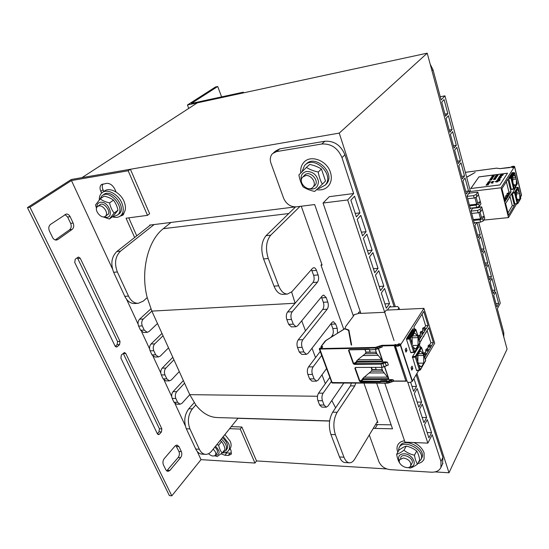 <?xml version="1.0" encoding="UTF-8"?>
<svg xmlns="http://www.w3.org/2000/svg" width="549" height="549" viewBox="0 0 549 549"><rect width="100%" height="100%" fill="white"/><g stroke="black" fill="none" stroke-linecap="round" stroke-linejoin="round"><path stroke-width="0.82" d="M427.218 53.171L339.248 133.112L81.952 177.65L197.324 102.841L427.218 53.171L507.077 349.157L449 472.771L435.034 471.914M343.749 329.29L320.993 265.174L322.112 265.085L301.264 206.225M386.743 468.942L256.527 460.934L254.976 463.054L201.016 459.643L197.221 451.463M339.248 133.112L395.321 306.651M416.917 373.478L449 472.771M295.225 206.918L149.602 225.117L149.795 225.564M376.82 422.49L377.884 422.524L363.932 383.133M237.93 418.317L329.626 421.069M243.632 92.836L243.385 92.17L191.354 103.438L217.713 86.488L221.604 96.885M188.76 108.393L187.429 104.983L215.462 86.996L217.713 86.488M187.429 104.983L241.841 93.22L243.385 92.17M185.267 425.715L174.994 403.59M171.7 396.495L164.165 380.265M160.788 372.984L153.054 356.322M149.582 348.841L141.635 331.733M138.073 324.054L126.572 299.287M112.415 268.784L71.452 180.546L128.171 170.78L147.509 215.352L126.057 218.207L134.649 237.497M201.016 459.643L171.816 495.829L29.982 207.213L71.452 180.546M175.049 446.014L164.233 458.635C162.847 460.577 162.579 462.656 163.43 464.886L165.887 469.93L167.87 471.467L169.936 470.397L180.587 457.66C181.904 455.78 182.151 453.755 181.342 451.587L178.988 446.605L176.97 445.033L175.049 446.014M125.796 353.501L124.438 352.513L121.363 354.97L120.897 358.14L157.391 433.813L158.476 434.643L159.464 434.156L161.44 431.939L161.845 428.851L125.796 353.501L123.326 353.556L159.402 428.748L158.997 431.837L157.337 433.696M80.229 258.243L78.452 257.028L75.261 259.169L74.726 262.408L115.057 346.035L116.463 347.043L117.362 346.652L119.565 344.614L120.032 341.451L80.229 258.243L77.725 258.504L117.555 341.526L117.088 344.683L115.256 346.371M72.077 229.461C73.82 227.883 74.184 225.742 73.147 223.045L70.128 216.67C69.174 214.837 67.884 213.959 66.257 214.041L50.556 224.376C48.703 225.996 48.319 228.199 49.403 230.985L52.58 237.491C53.541 239.282 54.831 240.146 56.451 240.078L57.906 239.522L72.077 229.461L69.572 229.784L55.216 239.947M175.762 445.39L178.926 451.443C179.736 453.611 179.489 455.629 178.171 457.509L166.649 470.953M77.162 257.735L77.725 258.504M64.988 214.522L67.63 217.02L70.649 223.381C71.686 226.071 71.322 228.206 69.572 229.784M147.509 215.352L149.623 213.719L130.401 169.264L71.267 179.496L27.45 207.604L29.982 207.213M27.45 207.604L169.38 495.596L171.816 495.829M231.554 453.165L224.596 452.76M221.144 453.858L224.966 455.265L228.302 455.464L231.15 454.304L231.115 450.777L230.127 448.554M120.327 216.032L123.003 215.098L124.232 212.511M123.697 214.247L122.441 214.439M116.093 192.026L114.796 189.103C112.682 185.137 109.937 183.215 106.561 183.339L101.421 184.636C99.815 186.159 99.616 188.389 100.817 191.32L101.62 193.097M103.83 191.512L103.054 189.789C102.066 187.47 102.032 185.521 102.938 183.936M136.749 235.844L128.761 217.85M229.619 428.673L240.236 429.078L254.976 463.054M256.527 460.934L241.862 427.012L240.236 429.078M241.862 427.012L231.266 426.628M130.401 169.264L128.171 170.78M503.817 337.093L503.769 332.66L497.346 308.812L500.269 303.165L478.694 222.304M440.257 96.727L444.951 95.855L441.121 99.952L432.983 69.689L430.19 64.185M445.507 116.237L441.712 102.128L444.066 99.582L447.826 113.622L445.507 116.237M449.823 132.275L446.083 118.378L448.396 115.757L452.101 129.578L449.823 132.275M454.078 148.065L450.393 134.381L452.657 131.678L456.308 145.286L454.078 148.065M458.264 163.609L454.634 150.138L456.857 147.352L460.446 160.761L458.264 163.609M462.382 178.926L458.813 165.654L460.995 162.799L464.529 176.003L462.382 178.926M466.444 194.01L462.924 180.937L465.065 178.006L468.544 191.011L466.444 194.01M470.967 208.085L470.445 208.867L466.979 195.993L469.072 192.987L469.23 193.577M474.933 222.647L474.384 223.505L470.967 210.823L472.936 207.886M477.472 234.993L480.251 234.732L478.268 237.93L474.899 225.426L476.8 222.475M482.091 252.142L478.776 239.824L480.759 236.626L484.04 248.882L482.091 252.142M485.865 266.148L482.592 254.009L484.541 250.749L487.773 262.834L485.865 266.148M489.578 279.949L486.359 267.987L488.267 264.666L491.458 276.579L489.578 279.949M493.242 293.557L490.065 281.767L491.938 278.391L495.081 290.133L493.242 293.557M496.852 306.973L493.723 295.348L495.562 291.917L498.664 303.494L496.852 306.973M444.951 95.855L470.466 191.477M495.953 303.624L498.664 303.494M492.364 290.284L495.081 290.133M488.72 276.758L491.458 276.579M485.028 263.033L487.773 262.834M481.274 249.116L484.04 248.882M480.251 234.732L476.964 222.462M472.531 208.49L473.06 207.872L473.169 208.243L479.325 207.57L479.037 206.465M465.73 191.354L468.544 191.011M461.695 176.373L464.529 176.003M457.605 161.166L460.446 160.761M453.447 145.725L456.308 145.286M449.226 130.044L452.101 129.578M444.937 114.123L447.826 113.622M320.993 265.174L321.817 264.234M311.441 269.573L313.623 275.289C314.488 278.206 314.268 280.614 312.978 282.502L287.607 311.976C286.173 314.055 285.926 316.615 286.859 319.655L288.664 324.349L291.375 326.895L295.993 326.717L297.572 325.832L322.359 295.801L323.677 295.046L326.202 297.572L327.794 302.032C328.631 304.887 328.426 307.282 327.19 309.224L302.828 339.707C301.449 341.842 301.216 344.395 302.128 347.366L303.872 351.936L306.383 354.331L308.01 353.378L331.953 322.455L333.312 321.632L335.672 324.013L337.223 328.35L337.58 333.126M291.629 291.986L295.115 303.247L151.86 311.111L143.268 319.024C141.621 320.904 141.299 323.196 142.301 325.907L144.236 330.093L147.242 332.344L149.033 331.541L157.488 323.526L163.046 335.768L154.715 343.887C153.116 345.801 152.807 348.087 153.782 350.736L155.662 354.805L158.469 356.939L160.322 356.075L168.529 347.853L173.937 359.78L165.853 368.098C164.309 370.047 164.007 372.318 164.961 374.905L166.793 378.872L169.408 380.889L171.315 379.97L179.283 371.556L184.553 383.181L176.709 391.684C175.206 393.667 174.918 395.918 175.845 398.45L177.629 402.314L180.079 404.229L182.035 403.247L189.762 394.656L195.815 404.942L192.383 408.854C188.067 414.824 187.25 421.508 189.927 428.906L199.335 449.247C200.907 452.479 203.013 454.181 205.649 454.352C207.838 454.38 209.835 453.296 211.639 451.093L238.033 418.187M321.385 296.988L323.354 302.273C324.191 305.12 323.985 307.509 322.737 309.444L298.237 339.838C296.851 341.965 296.611 344.504 297.524 347.469L299.274 352.026L301.799 354.414L306.383 354.331M301.717 320.808L305.484 330.841M331.033 323.636L332.818 328.508C333.627 331.287 333.435 333.662 332.227 335.631L331.054 337.182M320.218 351.484L308.552 366.883C307.214 369.052 306.994 371.577 307.879 374.466L309.574 378.885L311.928 381.136L316.478 381.143L318.139 380.114L326.566 368.551M312.01 348.21L315.551 357.639M329.846 377.362L318.571 393.146C317.281 395.355 317.068 397.867 317.933 400.681L319.58 404.97L321.769 407.09L326.236 407.18M322.002 374.809L325.337 383.676M351.367 383.099L350.434 385.878L332.68 412.175C329.002 418.839 328.398 426.271 330.889 434.472L339.515 456.974C340.956 460.542 342.83 462.402 345.136 462.56L349.342 462.807M331.802 400.523L335.624 407.818M295.554 206.911L266.039 235.693C261.399 241.485 260.583 249.232 263.575 258.929L274.006 286.132C276.264 291.588 279.208 294.326 282.831 294.353L282.934 294.346M355.711 383.113L354.784 385.899L337.148 412.285C333.49 418.962 332.9 426.422 335.377 434.65L343.976 457.221C345.41 460.796 347.27 462.663 349.569 462.821C351.477 462.814 353.192 461.579 354.716 459.108L377.486 421.385M331.376 381.486L323.1 393.194C321.817 395.41 321.604 397.929 322.462 400.749L324.102 405.059L326.284 407.18L327.979 406.082L343.798 383.078M321.687 355.423L313.108 366.842C311.784 369.017 311.564 371.556 312.443 374.452L314.138 378.885L316.478 381.143M300.042 206.376L270.712 235.192C266.107 241.004 265.291 248.772 268.276 258.51L278.679 285.809C280.93 291.286 283.867 294.038 287.47 294.065L291.903 291.684L312.491 268.379L313.754 267.692C314.872 267.699 315.771 268.598 316.457 270.369L318.097 274.96C318.955 277.89 318.743 280.299 317.459 282.193L292.233 311.75C290.805 313.836 290.558 316.402 291.498 319.456L293.29 324.164L295.993 326.717M154.118 224.555L120.499 251.161C115.242 256.445 114.192 263.376 117.356 271.968L128.507 296.083C130.937 300.927 134.176 303.336 138.238 303.309L143.275 301.12L147.201 297.606L151.86 311.111L157.488 323.526M329.647 420.925L217.582 417.569C209.54 417.384 202.286 413.177 195.815 404.942M168.529 347.853L163.046 335.768M179.283 371.556L173.937 359.78M317.48 396.254L189.762 394.656L184.553 383.181M147.201 297.606C140.331 271.227 147.914 240.462 163.279 228.693L171 222.441M194.181 402.657L188.781 408.772C184.457 414.721 183.634 421.385 186.317 428.762L195.739 449.048C197.311 452.273 199.417 453.968 202.059 454.14L205.388 454.339M183.366 380.56L173.079 391.65C171.576 393.619 171.281 395.87 172.208 398.389L173.999 402.245L176.449 404.153L180.079 404.229M172.805 357.289L162.209 368.132C160.658 370.074 160.356 372.339 161.303 374.919L163.142 378.872L165.764 380.882L169.408 380.889M161.976 333.408L151.05 343.99C149.452 345.904 149.136 348.176 150.11 350.818L151.998 354.88L154.804 357.001L158.469 356.939M150.886 308.867L139.59 319.202C137.943 321.076 137.621 323.361 138.616 326.065L140.558 330.237L143.564 332.481L147.242 332.344M150.501 225.008L116.807 251.552C111.536 256.822 110.479 263.74 113.65 272.304L124.808 296.336C127.238 301.168 130.49 303.563 134.553 303.535L138.238 303.309M300.797 172.976C300.317 168.804 301.291 165.311 303.727 162.497C310.274 154.344 326.916 160.363 330.429 172.331C332.042 177.595 331.438 182.069 328.618 185.74C325.612 189.172 321.59 190.489 316.553 189.679M102.876 192.171L104.2 191.258C109.107 186.735 120.306 192.37 123.985 201.284C126.222 206.863 125.865 211.132 122.921 214.083L122.029 214.748M99.28 199.918C99.17 196.81 100.062 194.435 101.956 192.802C106.856 188.28 118.09 193.934 121.782 202.869C124.033 208.462 123.69 212.738 120.746 215.695C118.57 217.5 115.77 217.884 112.353 216.828M413.932 442.528C419.059 445.061 422.449 448.533 424.103 452.946L424.061 459.06C422.97 461.455 420.891 462.944 417.823 463.534M397.812 452.191C396.79 449.59 396.749 447.25 397.689 445.164C398.903 442.714 401.182 441.259 404.531 440.799M224.891 434.575L230.189 441.231C231.417 444.134 231.431 446.529 230.23 448.423L229.832 448.938M223.237 436.627L228.556 443.297C229.791 446.207 229.811 448.608 228.61 450.496C227.334 452.273 225.255 453.028 222.379 452.76M226.565 449.658L226.902 449.226C228.583 445.733 227.087 441.876 222.42 437.656M222.613 452.472L225.817 450.619C227.492 447.119 225.989 443.263 221.316 439.028M325.2 185.164L326.463 183.908C336.187 173.319 314.934 153.308 305.779 164.467M317.727 188.561L319.058 188.458L325.262 185.095C335.034 174.445 313.541 154.358 304.462 165.681L301.971 171.81M118.392 214.391L119.14 213.842C127.368 207.529 111.118 187.628 103.48 194.765L102.745 195.272M113.046 216.32L114.597 216.272L117.678 214.913C125.906 208.599 109.615 188.664 101.977 195.801L100 199.095M421.474 458.635L421.817 457.955C426.621 448.409 403.707 436.428 399.844 446.378L399.343 447.284M418.427 462.361L420.987 459.575C425.791 450.022 402.836 438.006 398.965 447.963L398.43 451.072M403.44 457.969L399.576 459.829C397.064 464.612 408.758 470.843 410.707 465.737C411.132 461.757 408.71 459.17 403.44 457.969M208.496 453.714C211.42 456.212 213.746 456.679 215.455 455.107C216.299 453.344 215.524 451.388 213.122 449.24M305.532 175.591L302.574 177.162C297.434 182.556 308.572 192.939 313.122 187.003C316.869 183.078 311.153 174.452 305.532 175.591M98.964 205.889L97.509 206.52C93.289 209.711 101.675 219.854 105.47 216.176C108.935 213.616 103.459 204.928 98.964 205.889M106.19 215.208C113.931 214.014 102.553 199.061 99.067 205.875M104.228 216.786C115.091 220.794 109.889 200.852 100.35 202.3C98.003 202.787 96.857 204.427 96.919 207.227M109.354 219.024L113.197 216.21L117.98 210.24C117.191 206.383 115.681 203.013 113.458 200.138C111.056 198.292 107.947 196.961 104.132 196.137L100.199 198.862C102.588 200.714 105.71 202.059 109.567 202.897C110.376 206.815 111.9 210.198 114.137 213.046L109.354 219.024L103.047 216.848M96.494 208.394L95.533 204.976L100.199 198.862M117.98 210.24L114.137 213.046M113.458 200.138L109.567 202.897M216.965 453.206C218.063 451.463 217.342 449.439 214.81 447.133M215.187 455.423C220.279 454.599 220.396 451.532 215.544 446.22M216.786 444.676L218.66 445.191C219.305 448.485 220.478 451.093 222.18 453.014L225.035 449.384C224.404 446.131 223.244 443.53 221.542 441.581L220.156 440.476M222.18 453.014L217.184 456.494L214.686 455.773M221.542 441.581L218.66 445.191M411.819 463.603C415.298 458.168 400.605 451.649 400.64 458.614M409.78 466.883C418.516 466.629 413.129 453.906 404.153 453.776C399.247 454.085 397.634 456.459 399.315 460.906M417.501 464.159L419.69 459.925C419.093 456.192 418.091 453.22 416.677 451.004C413.589 448.595 410.11 446.961 406.226 446.104C404.194 446.701 401.765 448.046 398.938 450.146L396.646 454.298C398.643 453.742 401.072 452.397 403.954 450.269C407.029 452.692 410.528 454.339 414.461 455.21C415.071 458.991 416.08 461.977 417.501 464.159C414.598 466.259 412.127 467.556 410.089 468.064L408.175 467.549M399.898 463.26L399.741 463.143C398.293 460.988 397.263 458.038 396.646 454.298M416.677 451.004L414.461 455.21M406.226 446.104L403.954 450.269M313.609 186.303C321.817 182.09 308.662 168.069 303.988 176.071M308.531 188.657C314.858 190.036 318.159 187.6 318.447 181.355C316.828 174.836 312.882 171.535 306.623 171.453C302.012 172.654 300.262 175.845 301.367 181.033M322.352 184.148L325.509 181.046L321.446 169.003C318.097 166.917 314.179 165.393 309.677 164.432L306.404 167.431C309.732 169.524 313.678 171.062 318.242 172.043C319.024 176.675 320.396 180.71 322.352 184.148L314.694 191.443C310.199 190.476 306.321 188.938 303.055 186.825C301.072 183.441 299.679 179.468 298.889 174.905L306.404 167.431M321.446 169.003L318.242 172.043M384.794 383.202L404.997 442.151L427.856 443.125L432.214 434.698L440.957 461.531L440.936 467.364C439.351 470.754 436.105 472.36 431.198 472.188L389.989 469.635C384.732 468.88 381.047 466.259 378.94 461.771L369.278 434.986M391.142 424.844L375.564 424.569M394.134 306.726L344.937 154.784C340.86 145.231 334.169 140.716 324.857 141.251L279.729 148.882L275.722 150.934L273.553 152.752M442.521 464.09L442.94 457.461L416.163 374.761M373.265 428.378L392.521 428.817L376.676 383.175M353.398 316.121L314.666 204.551L296.199 206.856C290.49 206.959 286.297 204.084 283.62 198.237L271 163.334C269.71 159.43 270.197 156.204 272.462 153.658L276.476 151.599L321.783 144.01C331.136 143.495 337.868 148.038 341.979 157.638L353.673 193.536L329.27 196.686L323.052 203.041L347.668 199.96L353.673 193.536M427.149 432.55L431.569 432.708L427.294 419.573L424.562 424.672L428.893 437.862L431.569 432.708M422.188 417.439L426.635 417.549L422.277 404.188L419.491 409.225L423.897 422.641L426.635 417.549M417.137 402.06L421.611 402.129L417.178 388.534L414.33 393.496L418.812 407.152L421.611 402.129M412.004 386.414L416.499 386.434L413.932 378.556M387.381 310.075L390.277 305.93L390.607 306.932M384.918 303.872L389.529 303.638L384.595 288.493L381.335 292.96L386.331 308.188L389.529 303.638M379.194 286.448L383.833 286.153L378.81 270.726L375.475 275.104L380.567 290.613L383.833 286.153M373.375 268.694L378.035 268.344L372.915 252.622L369.504 256.898L374.686 272.709L378.035 268.344M367.439 250.612L372.126 250.193L366.91 234.176L363.411 238.348L368.702 254.462L372.126 250.193M361.386 232.186L366.101 231.705L360.782 215.373L357.207 219.435L362.594 235.864L366.101 231.705M355.224 213.396L359.966 212.854L354.544 196.206L350.88 200.159L356.376 216.903L359.966 212.854M427.856 443.125L407.777 382.241M394.031 340.552L347.668 199.96M323.052 203.041L360.865 313.376M410.638 382.248L413.637 391.389L416.499 386.434M423.691 363.129L421.721 366.492L421.008 366.684L418.942 365.112L417.871 362.415L417.933 354.633L419.937 351.319L420.596 351.147L423.135 353.666L423.698 355.45L423.691 363.129L418.42 363.184M418.475 346.934L420.918 347.037L421.536 347.743L416.204 356.569L415.264 357.07L415.188 356.274L412.416 356.726L418.619 347.043M419.532 370.314L416.533 370.479L412.416 356.726M395.52 345.252L395.362 345.685C396.508 346.549 398.162 346.392 400.331 345.211L423.931 308.366L434.684 343.249L425.283 359.238M418.661 370.506L412.189 381.459C410.076 382.646 408.442 382.77 407.289 381.829L395.39 345.753M406.191 348.059L406.981 350.488L405.944 352.142L405.155 349.713L406.191 348.059M412.052 366.121L412.821 368.503L411.812 370.184L411.036 367.796L412.052 366.121M414.564 329.029L413.898 326.93L423.759 311.441L428.151 325.66L425.619 325.749L422.03 314.165M422.071 331.479L422.908 330.127L422.552 328.769L423.21 327.705L424.734 327.657L426.196 328.837L428.151 325.66M426.079 328.508L425.358 329.675L424.075 328.721L422.552 328.769M419.683 335.343L420.541 333.964L420.177 332.591L420.843 331.521L422.373 331.472L423.849 332.66L425.358 329.675M423.725 332.323L422.998 333.511L421.707 332.55L420.177 332.591M417.981 336.132L418.448 335.377L419.985 335.329L421.467 336.523L422.998 333.511M421.344 336.194L420.603 337.395L419.312 336.42L418.084 336.455M419.244 340.14L420.603 337.395M420.609 341.142L428.796 327.753L433.394 342.645L430.883 342.706L427.101 330.525M431.473 345.897L430.773 347.092L429.503 346.138L430.148 345.053L431.473 345.897L433.394 342.645M429.181 349.788L428.467 350.996L427.191 350.036L427.843 348.938L429.181 349.788L430.773 347.092L428.241 347.146L427.987 346.172L428.632 345.088L430.148 345.053M426.854 353.728L426.134 354.949L424.851 353.981L425.509 352.87L426.854 353.728L428.467 350.996L425.928 351.044L425.667 350.063L426.319 348.972L427.843 348.938M424.693 357.385L426.134 354.949L423.938 354.983M420.26 347.009L419.409 344.319M421.495 340.222L419.916 342.267M413.788 352.458L410.734 352.506L406.48 339.323L407.193 337.463L409.032 337.409L413.685 330.079L411.86 330.141L412.889 329.002M406.981 350.488L405.416 350.523M399.926 344.257L400.194 343.846L398.533 343.88L399.048 345.458M398.533 343.88L397.943 344.367L398.348 345.616M345.225 328.721L348.896 330.045L351.635 344.985L351.202 344.998L348.546 330.395L344.889 328.727L326.113 340.318L321.275 346.316L322.702 346.906L322.222 347.538L319.621 348.32L319.312 349.054L375.338 348.011L379.75 346.446L380.121 347.544L382.269 347.023L380.162 347.702M345.088 328.329L345.712 326.415L353.892 315.455L353.453 315.27L354.146 314.673L360.707 312.903M375.502 367.48L376.264 369.703L381.939 369.669L382.516 370.685M369.278 349.432L370.246 352.252L375.955 352.149L376.525 353.158M381.528 367.439L382.708 370.987L382.063 370.705L382.632 370.685M381.939 369.669L382.049 370.582L382.33 370.15M363.898 377.17L387.512 377.142L388.754 378.686L362.546 378.693L371.261 371.172L372.133 369.491L371.447 367.514M372.133 369.491L376.182 369.463M384.918 312.004L386.228 310.13L423.931 308.366M384.231 312.319L360.398 313.397L360.72 312.957M319.834 348.21L319.655 348.601L375.379 347.4L381.946 345.321L394.374 345.033L395.41 344.477L395.63 345.136M395.877 344.937L395.41 344.477M395.726 344.463L396.076 344.635L395.5 345.246M397.943 344.367L396.33 345.232L396.453 345.596M396.33 345.232L399.583 345.156L400.008 344.532M406.905 380.649L394.772 344.703M394.374 345.033L394.189 345.65L405.883 381.027L406.685 380.786M364.872 349.521L366.005 352.328L365.209 353.776L357.756 359.767L381.493 359.451L382.735 360.968L356.383 361.29L356.576 361.832L357.145 362.189L385.775 361.86L387.402 362.223L388.349 365.044L386.276 365.73M362.546 378.693L363.287 379.585L360.638 381.322L360.597 381.919L359.499 381.226L359.897 381.102L380.478 381.363M405.883 381.027L393.736 381.006L393.379 379.949L391.808 379.599L363.287 379.585M349.226 349.816L348.505 350.379L353.247 363.678L380.889 363.507L384.979 362.141L386.235 365.593L388.349 365.044M353.247 363.678L354.38 364.392L380.841 364.124L387.402 362.223M369.47 349.473L349.294 349.837L369.271 349.356M349.116 349.871L348.505 350.379M355.45 367.679L354.846 368.18L359.499 381.226M387.038 381.116L386.599 380.622L387.038 381.116L386.338 381.624L380.752 381.617L381.171 380.725M355.574 367.61L354.846 368.18M355.471 367.453L381.946 367.343M380.889 363.507L381.905 367.247L384.026 366.711L382.077 367.432L386.276 365.806L384.067 366.842M384.979 362.141L385.775 361.86M357.145 362.189L354.434 363.781L354.38 364.392M357.756 359.767L356.383 361.29M365.209 353.776L376.696 353.577L375.482 349.734M376.696 353.577L381.493 359.451M363.356 355.58L378.021 355.347M366.005 352.328L370.246 352.252M376.449 353.179L376.072 353.185M375.955 352.149L376.051 353.137M376.058 353.062L376.346 352.63M376.086 353.165L376.648 353.151M365.874 352.41L365.202 349.514M366.094 352.087L370.17 352.012M412.821 368.503L411.27 368.509M371.124 367.514L371.92 369.813M382.44 370.705L387.512 377.142M369.429 372.977L384.012 372.915M371.261 371.172L382.68 371.11M372.044 369.731L376.264 369.703M358.655 313.253L358.579 312.395L360.233 311.53M399.535 309.506L398.986 307.811L397.558 306.52L389.536 306.994M398.986 307.811L397.778 309.588M423.698 355.45L417.762 355.546L417.913 362.422M423.519 353.673L423.979 352.897L425.509 352.87M424.83 352.883L425.928 351.044M427.17 348.951L428.241 347.146M429.476 345.074L430.883 342.706M412.553 335.947L417.487 335.803L418.057 337.621L412.086 337.786L412.285 344.47M424.432 327.664L425.619 325.749M421.721 366.492L420.26 366.506M418.475 353.748L423.135 353.666M424.851 353.981L423.629 354.002M427.191 350.036L425.667 350.063M429.503 346.138L427.987 346.172M425.345 333.401L426.23 332.488M422.991 337.251L423.876 336.331M418.057 337.621L418.043 345.348L412.711 345.472M412.738 345.753L413.184 347.153L415.367 348.821L416.025 348.649L414.68 348.677M417.487 335.803L414.818 333.161L414.221 333.305L412.169 336.564L411.894 343.125L412.347 344.525M410.734 352.506L414.673 351.799L413.184 347.153M416.025 348.649L418.043 345.348M411.894 343.125L410.398 338.452L409.437 338.946L413.877 352.547L414.66 352.094L419.91 342.61M407.193 337.463L411.86 330.141L413.445 330.45M424.734 327.657L424.075 328.721M425.454 330.045L422.908 330.127M422.373 331.472L421.707 332.55M423.094 333.881L420.541 333.964M419.985 335.329L419.312 336.42M420.706 337.765L418.516 337.827M514.605 172.839L516.19 179.036L512.588 179.502M515.847 177.608L516.389 180.017L516.328 184.663L513.672 184.986M515.195 186.509L516.328 184.663M515.161 186.516L513.253 183.853L512.89 182.364L512.8 176.689L513.96 174.87L515.806 177.43M513.672 189.247L511.277 189.343L514.296 188.691L517.261 183.613M469.621 205.813L476.058 205.141L478.721 203.967L479.346 206.328L480.924 203.94L477.815 192.123L469.56 193.111L469.162 191.635L501.024 187.785L514.585 166.491C513.569 166.066 512.299 166.265 510.783 167.095L510.282 167.541L499.988 168.646L496.584 168.172L465.36 172.338M501.024 187.785L508.504 217.589L516.506 203.981M521.509 195.211L520.569 197.077M509.005 197.722L511.469 193.694L514.365 205.436L512.279 205.662L510.007 196.487M506.116 202.457L506.899 201.586L505.588 203.315L508.58 215.235L514.365 205.436M506.899 201.586L509.788 196.858M508.587 193.131L509.644 193.783L509.204 194.504L508.189 193.783L506.926 193.927L507.331 193.275L508.587 193.131L508.189 193.783M505.437 197.853L505.883 195.609L507.146 195.465L508.285 196.405L509.204 194.504M508.209 196.123L507.763 196.844L506.741 196.123L505.478 196.268M504.298 198.168L505.691 197.818L506.837 198.765L507.763 196.844M506.754 198.484L506.308 199.212L505.279 198.484L504.401 198.587M509.644 193.783L511.03 191.93L507.9 179.235L501.91 188.643L505.142 201.531L506.308 199.212M512.162 172.715L508.655 178.048L511.277 189.343M517.254 203.816L514.887 204.008L512.286 193.454L515.737 187.408M513.315 167.39L512.025 167.562L511.414 167.006L513.946 166.649L513.315 167.39M466.65 177.183L475.159 172.448L466.691 177.313M483.758 220.101L508.504 217.589M469.162 191.635L470.006 190.428M507.502 173.182L478.948 176.881L470.781 188.52L499.906 184.951L507.502 173.182M473.547 220.403L479.956 219.806L482.598 218.632L483.216 220.959L484.76 218.516L481.699 206.87L479.634 207.097L479.407 206.239M479.634 207.097L479.325 207.57M471.042 211.091L477.465 210.445L480.128 209.272L481.699 206.87M479.346 206.328L476.683 207.501L470.253 208.16M469.56 193.111L468.489 193.824M482.598 218.632L484.149 216.196L481.473 217.383L480.533 218.845L473.327 219.579M483.216 220.959L480.574 222.125L479.956 219.806M474.171 222.722L480.574 222.125M480.128 209.272L480.746 211.619L482.31 209.21M480.746 211.619L478.09 212.792L471.673 213.431M477.465 210.445L478.09 212.792M480.032 211.935L481.473 217.383M478.845 212.463L480.533 218.845M467.075 196.357L473.533 195.643L476.209 194.47L477.815 192.123M478.721 203.967L480.306 201.586L477.603 202.773L476.649 204.201L469.409 205.017M476.209 194.47L476.841 196.858L478.44 194.497M476.058 205.141L476.683 207.501M467.714 198.731L474.164 198.024L473.533 195.643M476.841 196.858L474.164 198.024M476.12 197.173L477.603 202.773M474.926 197.695L476.649 204.201M478.948 176.881L470.822 188.52M507.475 173.23L478.954 176.922M500.743 175.701L500.146 175.454L500.928 174.905L503.309 174.678L502.26 175.502L502.973 174.857M502.884 174.774L500.544 175.481L502.891 174.815M499.535 176.462L501.045 176.435L501.752 175.852L500.276 176.531L499.535 176.462L499.768 176.105L501.752 175.852M499.165 176.943L501.354 176.558L501.093 176.956L498.828 177.451L500.887 176.902L499.165 176.943L500.88 176.86M498.828 177.451L501.141 176.792M498.382 178.123L500.345 177.732M500.208 177.931L501.244 177.471M497.765 179.07L500.105 178.521L497.765 179.07L498.554 178.329L499.37 178.288L499.261 178.734L500.221 178.199M499.302 178.727L499.446 178.356M498.567 179.42L499.103 179.063M496.941 180.415L497.545 180.566L496.948 180.305L498.032 179.674L499.933 179.475L500.077 179.914L499.068 180.333L499.803 179.681L498.293 179.743L497.353 180.34L499.803 179.715M499.068 180.333L500.214 179.605M496.543 180.916L499.748 180.415M496.351 181.211L498.554 180.834M499.151 180.861L499.556 180.71M495.088 181.644L498.362 181.129L496.55 182.021L495.932 181.849L496.557 181.458L495.102 181.685L496.33 181.527M495.939 181.932L497.524 181.904L498.149 181.362M497.538 175.666L498.039 175.213L497.758 175.639L495.864 175.659L498.039 175.213M495.822 175.721L497.627 175.529M495.486 176.284L497.312 175.948M495.754 176.236L496.214 175.913M496.969 176.16L497.579 175.9M495.267 176.552L496.131 176.524M496.468 176.442L497.367 176.222M495.047 176.888L497.161 176.531M494.944 177.876L496.481 177.622L494.409 177.842L495.239 177.43L496.516 177.512M494.409 177.842L494.992 177.807M494.69 178.02L495.802 177.979M495.63 178.178L493.826 178.713L495.816 178.253M493.826 178.713L496.042 178.164M493.359 179.406L494.299 179.331M494.944 179.516L495.473 179.077M494.134 179.578L495.136 179.221M492.309 181.836L493.901 181.513L491.767 181.801L492.611 181.383L493.887 181.472M491.767 181.801L492.357 181.767M491.595 182.062L493.043 181.829M492.803 182.09L491.348 182.426L492.769 181.932M491.348 182.426L492.844 182.124M491.472 182.241L492.652 182.117M491.252 182.57L492.707 182.337M492.467 182.604L491.005 182.934L492.432 182.446M491.005 182.934L492.508 182.632M491.129 182.755L492.309 182.625M492.254 176.023L494.34 175.694M491.925 176.51L492.192 176.112L494.237 175.845L493.97 176.243L491.938 176.545L493.077 176.099M493.709 176.277L494.237 175.845M492.913 176.339L493.901 175.989M491.684 176.922L493.517 176.504M493.805 176.552L493.098 176.833M491.595 177.704L491.218 177.855L491.581 177.663M491.753 177.828L493.091 177.505L491.458 177.965L491.005 177.869L491.623 177.608M491.012 177.917L493.091 177.505M491.135 178.507L492.666 178.247L490.6 178.473L491.437 178.061L492.7 178.144M490.6 178.473L491.183 178.439M490.346 178.85L492.261 178.85L492.522 178.411L490.346 178.85L492.522 178.411M489.852 179.585L491.767 179.592L492.028 179.146L489.852 179.585L492.028 179.146M489.379 180.285L491.485 179.955M490.545 181.41L488.438 181.74M488.116 182.213L490.188 181.829M487.78 182.714L489.852 182.33M487.402 183.215L489.358 183.181L487.402 183.215L489.653 182.687L487.697 183.14L489.392 183.071M487.951 183.133L489.653 182.687M487.636 183.469L488.747 183.435M487.011 184.155L488.994 183.668L486.997 184.114M487.491 183.798L487.093 184.025L487.478 183.764M487.093 183.977L488.981 183.627M488.233 184.135L486.414 184.677L488.425 184.203M486.414 184.677L488.644 184.128M486.043 185.226L488.253 184.828L486.043 185.226L486.654 185.047L486.352 184.766L488.308 184.697M486.311 184.835L486.778 184.855M492.007 183.153L493.126 182.879M499.83 176.387L501.463 175.968M498.279 178.7L499.151 178.473M496.303 181.849L497.819 181.445M495.37 177.656L496.008 177.581M492.734 181.616L493.379 181.534M492.865 177.54L491.979 177.787M491.561 178.288L492.199 178.205M488.699 181.644L489.434 181.513L488.685 181.602M490.298 181.362L489.591 181.575M488.336 182.124L489.962 181.904M488.013 182.68L489.633 182.419M486.881 185.006L487.848 184.814M502.596 175.399L502.253 175.467M498.595 178.816L499.151 178.439L498.355 178.542L498.595 178.816M496.159 177.56L495.328 177.663L496.159 177.56M493.537 181.513L492.693 181.623L493.537 181.513M491.238 177.883L491.794 177.883M492.35 178.185L491.52 178.295L492.35 178.185M488.672 181.692L489.42 181.472M486.86 184.018L487.519 183.702M486.839 185.013L488.102 184.759L486.839 185.013M508.34 193.159L508.944 192.177L506.343 181.678M506.892 195.492L506.926 193.927M507.99 212.888L512.279 205.662M515.84 177.567L512.622 177.979M511.03 191.93L508.944 192.177M506.377 199.527L504.682 199.712M505.691 197.818L505.279 198.484M507.146 195.465L506.741 196.123M507.825 197.153L505.718 197.393M509.266 194.806L507.166 195.053M518.647 201.071L516.835 198.498L516.479 197.029L516.383 191.388L517.549 189.522L519.333 191.985L516.225 192.493M518.743 201.064L519.855 199.17L519.718 193.584L516.17 193.996M519.855 199.17L517.185 199.472M519.642 193.433L519.409 192.459M518.139 187.442L519.134 191.347M515.628 187.422L518.235 187.621L515.243 192.575L512.286 193.454M512.931 173.436L511.682 173.292L513.143 173.107L510.543 177.203L509.074 177.389M508.347 199.212L507.564 200.076M167.5 470.219L169.936 470.397M178.171 457.509L180.587 457.66M178.926 451.443L181.342 451.587M176.565 446.474L178.988 446.605M157.542 434.067L159.464 434.156M158.997 431.837L161.44 431.939M159.402 428.748L161.845 428.851M115.558 346.7L117.362 346.652M117.088 344.683L119.565 344.614M117.555 341.526L120.032 341.451M70.649 223.381L73.147 223.045M67.63 217.02L70.128 216.67M55.387 239.831L57.906 239.522M226.572 453.206L224.966 455.265M229.901 453.392L228.302 455.464M123.299 214.323L121.137 215.922M103.054 189.789L100.817 191.32M503.769 332.66L503.028 334.169M431.946 70.691L432.983 69.689M337.148 412.285L332.68 412.175M335.377 434.65L330.889 434.472M354.784 385.899L350.434 385.878M324.102 405.059L319.58 404.97M322.462 400.749L317.933 400.681M323.1 393.194L318.571 393.146M314.138 378.885L309.574 378.885M312.443 374.452L307.879 374.466M313.108 366.842L308.552 366.883M333.614 335.59L332.227 335.631M337.223 328.35L332.818 328.508M335.672 324.013L331.26 324.185M303.872 351.936L299.274 352.026M302.128 347.366L297.524 347.469M302.828 339.707L298.237 339.838M327.19 309.224L322.737 309.444M327.794 302.032L323.354 302.273M326.202 297.572L321.755 297.833M293.29 324.164L288.664 324.349M291.498 319.456L286.859 319.655M292.233 311.75L287.607 311.976M317.459 282.193L312.978 282.502M318.097 274.96L313.623 275.289M316.457 270.369L311.976 270.719M278.679 285.809L274.006 286.132M268.276 258.51L263.575 258.929M270.712 235.192L266.039 235.693M343.976 457.221L339.515 456.974M163.279 228.693L288.747 213.547M186.317 428.762L189.927 428.906M188.781 408.772L192.383 408.854M173.999 402.245L177.629 402.314M172.208 398.389L175.845 398.45M173.079 391.65L176.709 391.684M163.142 378.872L166.793 378.872M161.303 374.919L164.961 374.905M162.209 368.132L165.853 368.098M151.998 354.88L155.662 354.805M150.11 350.818L153.782 350.736M151.05 343.99L154.715 343.887M140.558 330.237L144.236 330.093M138.616 326.065L142.301 325.907M139.59 319.202L143.268 319.024M124.808 296.336L128.507 296.083M113.65 272.304L117.356 271.968M116.807 251.552L120.499 251.161M195.739 449.048L199.335 449.247M375.207 428.227L377.499 424.411M276.476 151.599L279.729 148.882M324.857 141.251L321.783 144.01M341.979 157.638L344.937 154.784M442.94 457.461L440.957 461.531M418.503 363.747L418.118 362.539M416.533 370.479L420.397 369.655L425.365 361.18M418.942 365.112L420.39 369.93L425.681 360.501L421.584 347.531L420.719 347.133L421.536 347.743L425.502 360.302M417.679 361.167L416.204 356.569L415.188 356.274M416.773 370.719L420.39 369.93L419.463 370.15L415.264 357.07L412.361 357.55M420.836 347.277L415.497 356.095M418.324 347.03L420.719 347.133M400.564 344.889L412.416 381.13M405.931 381.123L393.736 381.006L387.292 383.03L331.884 382.543M393.784 381.109L391.657 381.63M406.102 381.205L393.894 381.184L389.44 382.674M393.379 379.949L391.265 380.443L391.643 381.713L387.457 383.209L386.338 381.624L386.393 380.821L380.807 380.814L380.491 381.967L360.597 381.919M387.333 383.127L332.303 383.037L319.655 348.601M400.331 345.211L412.189 381.459M381.946 345.321L381.905 345.925L394.189 345.65M379.469 345.918L379.75 346.446L381.905 345.925L382.269 347.023M382.735 360.968L378.515 348.526M388.754 378.686L384.657 366.622M375.619 349.102L380.121 347.544L377.904 348.745M375.379 347.4L375.893 349.294L381.363 347.359M370.108 349.747L375.996 349.5L369.957 349.843L369.477 349.493M349.109 349.644L369.209 349.233M377.204 346.961L377.89 348.814L375.797 349.294M331.85 382.749L387.457 383.209L389.433 382.749L389.049 381.486L386.928 381.98L386.88 381.37L386.839 381.98M391.808 379.599L390.984 379.915L391.265 380.443L389.049 381.486L388.767 380.951L386.97 381.37M390.984 379.915L388.767 380.951M386.949 381.088L380.594 380.889M380.491 381.967L380.491 381.445M355.848 367.638L355.251 368.056L359.897 381.102L362.738 379.235M382.715 363.109L384.026 366.711L387.464 365.373M356.576 361.832L353.652 363.555L348.91 350.248L349.576 349.83M382.502 360.858L378.336 348.608M321.275 346.316L320.993 346.851L322.483 347.023M321.337 346.398L321.625 347.901M322.284 346.371L322.332 347.215M344.889 328.727L345.328 328.872M348.546 330.395L348.979 330.491M348.519 330.368L348.938 330.457M388.52 378.577L384.485 366.711M406.48 339.323L409.437 338.946L409.396 338.143L406.528 338.507M412.752 328.885L415.257 329.084L415.861 329.791L410.398 338.452L409.396 338.143M412.594 328.981L415.181 329.325L409.712 337.978M410.975 352.76L414.66 352.094L420.026 343.31L415.861 329.791L415.181 329.325M419.745 343.502L420.088 342.816L415.909 329.585L415.065 329.174M412.361 330.491L407.941 337.443M413.404 330.457L408.998 337.415M515.882 177.903L516.122 178.892M514.283 172.667L514.694 173.01L511.641 177.849L511.126 177.505L508.655 178.048M508.635 178.624L510.954 178.178L513.692 189.275L514.296 188.691L511.641 177.849L510.954 178.178L510.893 177.615M516.389 180.017L517.247 184.059M512.107 172.681L514.145 172.564L514.694 173.01L515.607 176.771M514.18 172.674L511.126 177.505M511.442 189.59L514.262 188.945M521.468 195.54L514.502 166.718M521.543 195.369L514.578 166.56M519.91 194.545L520.768 198.065M514.887 204.008L517.858 203.26L520.761 198.498M517.707 187.284L514.482 192.356L517.179 203.597L517.831 203.494L520.781 198.457L519.759 193.742M514.708 192.239L515.243 192.575L517.858 203.26L517.282 203.844L515.051 204.249M512.045 172.722L514.063 172.606M509.678 177.313L512.066 173.546M510.515 177.203L512.903 173.443M514.482 192.356L512.306 192.871M101.888 184.32L101.421 184.636M282.831 294.353L287.47 294.065M120.746 215.695L122.921 214.083M228.61 450.496L230.23 448.423M225.817 450.619L226.902 449.226M325.262 185.095L326.463 183.908M117.678 214.913L119.14 213.842M420.987 459.575L421.817 457.955M411.997 463.267L410.707 465.737M217.136 452.994L215.455 455.107M304.489 175.385L303.268 176.517M314.996 185.185L313.122 187.003M99.801 204.907L97.894 206.252M107.728 214.535L105.47 216.176M442.913 463.287L440.936 467.364M387.066 380.992L386.599 380.622L380.629 380.828M380.505 381.486L380.553 380.944M348.972 330.457L344.607 328.762L325.152 341.059M325.132 341.087L321.083 346.398M320.993 346.844L321.062 346.426M322.489 347.016L322.03 347.613M322.009 347.647L319.642 348.286M321.412 347.977L321.007 346.879M331.836 382.722L319.326 349.082M319.312 349.054L319.381 348.636M358.387 312.916L358.518 313.294M353.467 315.311L353.638 315.805M516.232 179.207L517.323 183.689M514.269 188.938L517.323 183.695M521.55 195.3L514.585 166.491M509.678 167.335L500.022 168.618L496.619 168.145L465.353 172.317M515.683 187.381L518.256 187.538L519.333 191.985"/></g></svg>
